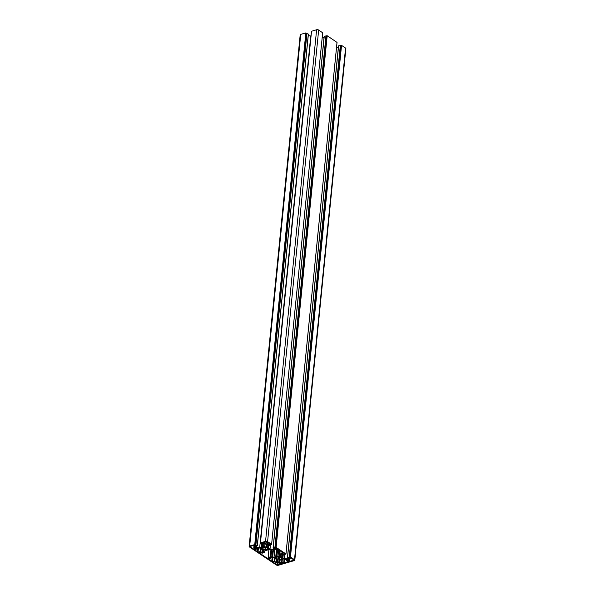 <?xml version="1.0" encoding="UTF-8"?>
<svg xmlns="http://www.w3.org/2000/svg" width="595" height="595" viewBox="0 0 595 595"><rect width="100%" height="100%" fill="white"/><g stroke="black" fill="none" stroke-linecap="round" stroke-linejoin="round"><path stroke-width="0.89" d="M277.158 562.654L278.17 562.468L279.62 563.301L281.792 562.729L282.826 563.443L276.987 564.796L273.083 562.156L274.399 561.747L276.154 562.84L277.158 562.654M279.568 554.205L279.449 554.25A7.549 3.51 5.7 0 1 279.233 554.778L279.233 555.678A1.74 0.811 5.7 0 1 278.586 556.169A1.74 0.811 5.7 0 1 278.006 556.265A3.949 1.837 -174.3 0 0 276.906 556.429L276.511 556.541A3.949 1.837 -174.3 0 0 275.738 556.927A1.74 0.811 5.7 0 1 275.314 557.121A1.74 0.811 5.7 0 1 274.042 557.195L272.175 556.846A7.549 3.51 5.7 0 1 271 556.727L268.122 557.418L269.78 558.586L268.3 558.973L258.728 552.539L260.208 552.153L262.06 553.253L264.485 552.361A7.549 3.51 5.7 0 1 264.701 551.833L264.701 550.933A1.74 0.811 5.7 0 1 265.928 550.345A3.949 1.837 -174.3 0 0 267.029 550.182L267.423 550.07A3.949 1.837 -174.3 0 0 268.196 549.683A1.74 0.811 5.7 0 1 269.892 549.416L271.759 549.765A7.549 3.51 5.7 0 1 272.934 549.884L275.738 549.245L274.154 548.025L275.991 547.876L284.841 553.833L283.726 554.458L281.874 553.365L279.568 554.205M282.38 558.735L281.569 558.75A2.611 1.212 5.7 0 1 280.758 559.196A2.611 1.212 5.7 0 1 279.516 559.352L278.192 559.181A2.611 1.212 5.7 0 1 276.571 558.088L275.693 557.679L276.72 557.485A2.611 1.212 5.7 0 1 278.78 556.883L280.096 557.054A2.611 1.212 5.7 0 1 281.718 558.147L282.38 558.735M268.025 549.118L267.214 549.133A2.611 1.212 5.7 0 1 266.404 549.579A2.611 1.212 5.7 0 1 265.162 549.728L263.838 549.557A2.611 1.212 5.7 0 1 262.216 548.464L261.339 548.054L262.365 547.861A2.611 1.212 5.7 0 1 264.425 547.259L265.742 547.437A2.611 1.212 5.7 0 1 267.363 548.523L268.025 549.118M308.255 35.626L310.754 35.96A1.74 0.811 -174.3 0 0 311.021 35.983M262.157 546.917L262.551 546.805A3.949 1.837 5.7 0 1 263.592 546.649A1.74 0.811 -174.3 0 0 264.135 546.552A1.74 0.811 -174.3 0 0 264.782 546.061L265.065 544.284L264.098 543.86L261.897 544.328L260.424 542.885L265.556 541.361A1.45 0.677 5.7 0 1 267.586 541.629L271.625 544.365L269.535 545.347L267.713 544.343L266.605 544.492L265.995 546.217A1.74 0.811 -174.3 0 0 265.98 546.277A1.74 0.811 -174.3 0 0 266.82 547.073A3.949 1.837 5.7 0 1 267.713 547.489L268.025 547.697A3.949 1.837 5.7 0 1 268.553 548.255A1.74 0.811 -174.3 0 0 270.018 548.94L273.722 549.356L274.63 549.029L273.202 547.794L276.125 547.355L285.957 553.945L283.889 554.964L282.067 553.96L280.862 554.138L280.267 555.812A1.74 0.811 -174.3 0 0 280.252 555.871A1.74 0.811 -174.3 0 0 281.115 556.675A3.949 1.837 5.7 0 1 282.067 557.113L282.38 557.322A3.949 1.837 5.7 0 1 282.908 557.879A1.74 0.811 -174.3 0 0 284.373 558.564L288.077 558.98L288.984 558.653L287.445 557.508L290.315 556.957L294.495 559.672A1.45 0.677 5.7 0 1 294.808 560.148A1.45 0.677 5.7 0 1 294.265 560.609L278.386 565.25A1.45 0.677 5.7 0 1 276.348 564.982L249.439 546.939A1.45 0.677 5.7 0 1 249.126 546.463A1.45 0.677 5.7 0 1 249.677 546.009L254.92 544.544L257.338 545.779L255.322 546.485L256.021 547.006L259.688 547.571A1.74 0.811 -174.3 0 0 260.96 547.504A1.74 0.811 -174.3 0 0 261.384 547.303A3.949 1.837 5.7 0 1 262.157 546.917L262.41 544.351M267.713 547.489L268.01 544.537M311.535 31.238L260.469 542.848L311.49 31.275L316.614 29.75A1.45 0.677 5.7 0 1 318.652 30.018L322.661 32.785M262.551 546.805L262.812 544.239M262.514 546.969L262.782 544.246M255.381 544.856L306.447 33.246L308.322 34.25M249.126 546.463L300.192 34.852A1.45 0.677 5.7 0 1 300.735 34.391L305.823 32.911L306.447 33.246M289.728 557.128L340.794 45.518L341.545 45.369L345.561 48.061A1.45 0.677 5.7 0 1 345.874 48.537L294.808 560.148M287.526 557.433L338.51 45.897L340.794 45.518M336.577 47.102L338.362 47.34M282.38 557.322L282.677 554.369M282.067 557.113L282.365 554.161M275.373 547.504L326.439 35.893L327.191 35.745L337.015 42.409M273.172 547.809L324.156 36.28L326.439 35.893M322.222 37.485L324.007 37.723M268.025 547.697L268.323 544.745M289.683 557.627L290.345 557.5L293.997 560.066L288.694 561.68L287.668 560.966L289.787 560.289L288.523 559.367L290.167 558.809L288.508 557.649L289.683 557.627M284.246 559.04L288.545 560.029L286.597 560.832L288.092 562.141A1.45 0.677 -174.3 0 0 287.117 562.208L284.522 562.974A1.45 0.677 -174.3 0 0 283.993 563.339L282.037 562.282L279.427 562.699L278.676 562.082L279.055 560.557A1.74 0.811 5.7 0 1 280.282 559.969A3.949 1.837 -174.3 0 0 281.383 559.806L281.777 559.694A3.949 1.837 -174.3 0 0 282.551 559.307A1.74 0.811 5.7 0 1 284.246 559.04M277.426 562.089L276.221 562.275L274.399 561.271L272.041 561.754A1.45 0.677 -174.3 0 0 272.041 561.747A1.45 0.677 -174.3 0 0 271.737 561.271L269.676 559.895A1.45 0.677 -174.3 0 0 268.799 559.583L270.844 558.72L269.416 557.493L273.916 557.671A1.74 0.811 5.7 0 1 275.381 558.355A3.949 1.837 -174.3 0 0 275.909 558.913L276.221 559.121A3.949 1.837 -174.3 0 0 277.173 559.56A1.74 0.811 5.7 0 1 278.036 560.364A1.74 0.811 5.7 0 1 278.021 560.423L277.426 562.089L277.657 559.791M263.667 550.799L263.288 552.309L262.269 552.703L260.045 551.647L257.687 552.13A1.45 0.677 -174.3 0 0 257.382 551.654L255.322 550.271A1.45 0.677 -174.3 0 0 254.444 549.959L256.49 549.103L255.062 547.869L259.561 548.047A1.74 0.811 5.7 0 1 261.026 548.731A3.949 1.837 -174.3 0 0 261.555 549.289L261.867 549.497A3.949 1.837 -174.3 0 0 262.819 549.936A1.74 0.811 5.7 0 1 263.682 550.739A1.74 0.811 5.7 0 1 263.667 550.799L263.682 550.687M254.786 545.065L256.267 545.645L254.214 546.269L255.411 547.244L253.768 547.802L255.381 548.999L253.946 549.349L249.937 546.545L254.786 545.065M261.986 543.339L261.607 542.997L266.054 541.695L270.487 544.209L269.535 544.864L267.78 543.77L266.024 544.18L264.314 543.317L262.142 543.882L261.651 543.525L262.031 542.878M265.028 549.884L265.325 546.939L265.058 549.773M276.244 558.006L276.296 557.463M276.511 556.541L277.292 548.746M276.868 556.593L277.627 548.977M276.906 556.429L277.649 548.992M279.531 554.213L279.903 550.501M278.006 556.265L278.668 549.668M274.042 557.195L274.808 549.52M270.77 556.756L271.484 549.654M281.948 558.757L282 558.222M279.516 559.352L279.791 556.593M267.594 549.14L267.653 548.605M265.162 549.728L265.437 546.969M259.688 547.571L310.754 35.96M263.592 546.649L263.86 543.927M266.82 547.073L267.096 544.351M271.603 544.328L322.668 32.718M267.586 541.629L318.652 30.018M265.556 541.361L316.614 29.75M264.782 546.061L264.968 544.224M261.384 547.303L261.696 544.194M256.408 547.14L256.512 546.076M256.021 547.006L256.095 546.203M257.271 545.682L308.336 34.071M255.91 544.767L306.975 33.156M255.746 544.745L306.812 33.134M254.92 544.544L305.986 32.933M254.757 544.522L305.823 32.911M249.677 546.009L300.735 34.391M294.495 559.672L345.561 48.061M290.479 556.98L341.545 45.369M290.315 556.957L341.381 45.346M289.438 556.935L340.504 45.324M289.274 556.913L340.34 45.302M287.556 557.418L338.622 45.808M288.077 558.98L288.166 558.051M287.653 559.003L287.772 557.783M284.373 558.564L284.752 554.711M282.908 557.879L283.227 554.733M281.115 556.675L281.383 553.99M285.957 553.945L337.023 42.334M276.125 547.355L327.191 35.745M275.961 547.333L327.027 35.722M275.083 547.318L326.149 35.7M274.92 547.296L325.986 35.685M273.202 547.794L324.268 36.183M273.722 549.356L273.812 548.426M273.298 549.378L273.417 548.159M270.018 548.94L270.398 545.094M268.553 548.255L268.873 545.117M261.852 548.374L261.904 547.839M262.112 548.412L262.164 547.876M262.216 548.464L262.269 547.883M263.838 549.557L264.068 547.266M267.214 549.133L267.289 548.352M267.334 549.103L267.386 548.553M262.142 543.882L262.246 542.811M262.306 543.904L262.417 542.759M264.314 543.317L264.425 542.171M264.574 543.347L264.701 542.097M265.764 544.142L266.002 541.71M266.024 544.18L266.27 541.666M267.519 543.741L267.668 542.298M267.78 543.77L267.914 542.462M269.371 544.841L269.505 543.533M269.535 544.864L269.654 543.629M270.004 543.86L269.944 544.395L269.989 543.852M250.071 546.753L250.108 546.366M253.946 549.349L254.08 548.04M254.11 549.371L254.229 548.144M253.82 547.75L254.072 545.198M253.842 547.742L254.095 545.198M254.191 546.277L254.31 545.132L254.214 546.269M263.288 552.309L263.488 550.316M263.072 552.472L263.302 550.167M256.43 549.006L256.564 547.645M255.322 550.271L255.404 549.475M257.382 551.654L257.761 547.809M257.687 552.123L258.118 547.854L257.687 552.13M257.724 552.19L258.156 547.861M257.754 552.212L258.193 547.861M257.999 552.242L258.431 547.898M260.045 551.647L260.379 548.255M260.446 551.699L260.774 548.471M261.867 552.651L262.164 549.661M262.269 552.703L262.559 549.84M276.467 558.036L276.519 557.493M276.571 558.088L276.623 557.508M278.192 559.181L278.423 556.89M278.267 559.233L278.497 556.883L278.267 559.233M279.382 559.516L279.68 556.556L279.412 559.389M281.569 558.75L281.643 557.976M281.688 558.727L281.747 558.17M276.623 562.327L276.913 559.456M276.221 562.275L276.519 559.285M277.642 561.925L277.843 559.94M270.784 558.631L270.918 557.27M269.676 559.895L269.758 559.099M271.737 561.271L272.116 557.433M272.041 561.747L272.473 557.478L272.041 561.747M272.079 561.814L272.51 557.485M272.108 561.829L272.547 557.485M272.354 561.866L272.785 557.515M274.399 561.271L274.734 557.879M274.801 561.323L275.128 558.095M278.795 562.275L278.906 561.144M279.427 562.699L279.695 560.066M279.836 562.751L280.111 559.984M281.628 562.23L281.881 559.65M282.037 562.282L282.313 559.456M283.651 563.361L284.083 559.025M283.889 563.398L284.328 559.047M283.934 563.383L284.365 559.055M283.993 563.339L284.417 559.062M284.522 562.974L284.901 559.129M287.117 562.208L287.207 561.293M286.678 560.75L286.82 559.382L286.708 560.743M275.768 549.126L275.901 547.854M264.678 551.781L264.775 550.784M264.701 551.81L264.812 550.747L264.708 551.818M268.3 558.973L268.434 557.664M268.464 558.995L268.583 557.768M268.174 557.374L268.97 549.416L268.196 557.366M270.227 556.771L270.948 549.557M270.658 556.741L271.365 549.616M270.881 556.741L271.588 549.698M271 556.727L271.692 549.758M272.175 556.846L272.874 549.877M272.272 556.875L272.971 549.892M272.674 557.009L273.388 549.877M275.738 556.927L276.601 548.293M279.233 555.678L279.308 554.867M279.233 554.778L279.672 550.345L279.226 554.793M279.449 554.25L279.829 550.449M279.613 554.176L279.97 550.546L279.628 554.124M279.843 553.96L280.171 550.68M281.874 553.365L282.023 551.922M282.134 553.395L282.268 552.086M283.726 554.458L283.86 553.149M283.889 554.481L284.008 553.253M284.358 553.484L284.261 554.057M290.122 558.75L290.256 557.47M289.75 560.222L289.877 558.936M288.694 561.68L288.806 560.616M288.858 561.702L288.969 560.564M293.759 560.267L293.804 559.821M276.987 564.796L277.203 562.625M277.88 564.915L278.125 562.446M271.625 544.365L322.691 32.755M260.424 542.885L311.49 31.275M260.513 543.376L260.55 542.99M257.338 545.779L308.403 34.168M287.445 557.508L338.51 45.897M285.979 553.982L337.045 42.371M273.09 547.891L324.156 36.28M262.008 543.376L262.06 542.863M269.907 544.432L269.966 543.837M253.768 547.802L254.028 545.213M254.147 546.329L254.258 545.146M256.49 549.103L256.638 547.66M270.844 558.72L270.993 557.277M286.597 560.832L286.745 559.374M275.812 549.192L275.946 547.861M268.122 557.418L268.925 549.423M290.167 558.809L290.3 557.478M289.787 560.289L289.929 558.921"/></g></svg>
